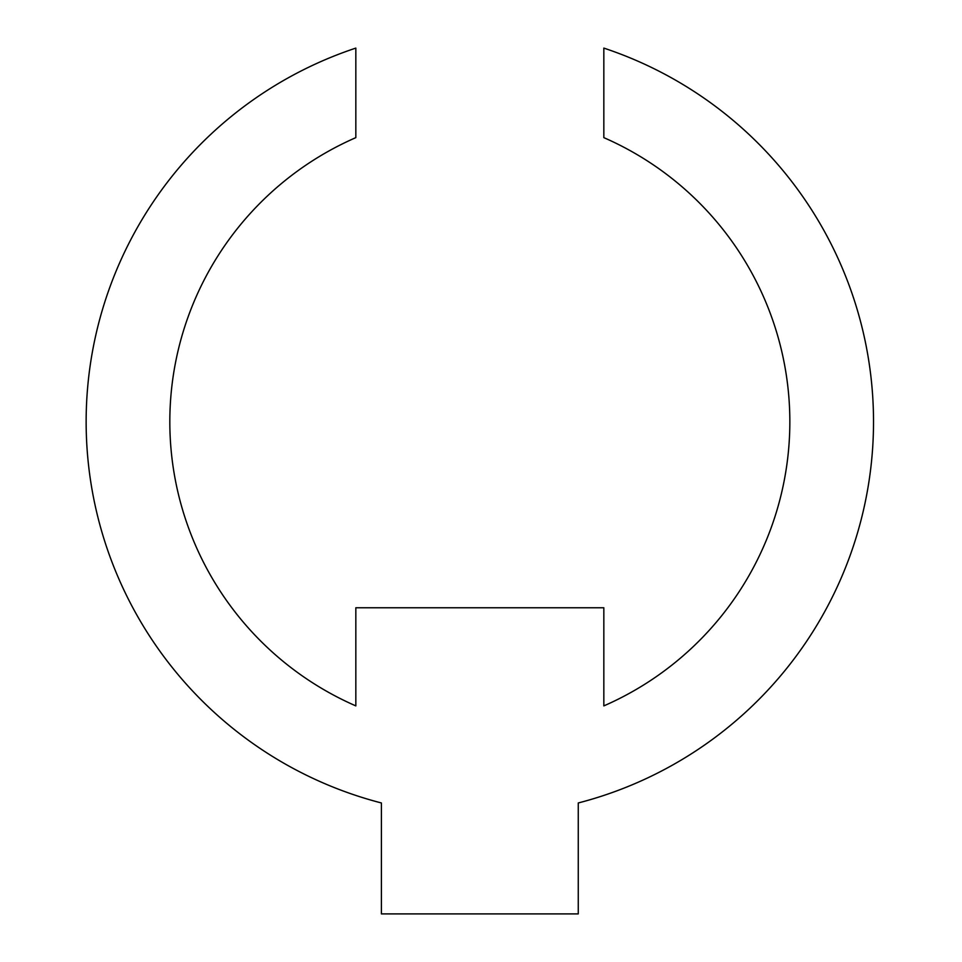 <?xml version="1.0" encoding="UTF-8"?>
<svg xmlns="http://www.w3.org/2000/svg" width="962" height="962" viewBox="0 0 962 962"><rect width="100%" height="100%" fill="white"/><g stroke="black" fill="none" stroke-linecap="round" stroke-linejoin="round"><path stroke-width="1.44" d="M603.835 705.892A310.005 310.005 0 0 0 603.835 137.638L603.835 48.1A393.711 393.711 0 0 1 578.258 802.969L578.258 913.9L381.409 913.9L381.409 802.969A393.711 393.711 0 0 1 355.832 48.1L355.832 137.638A310.005 310.005 0 0 0 355.832 705.892L355.832 607.768L603.835 607.768L603.835 705.892"/></g></svg>
